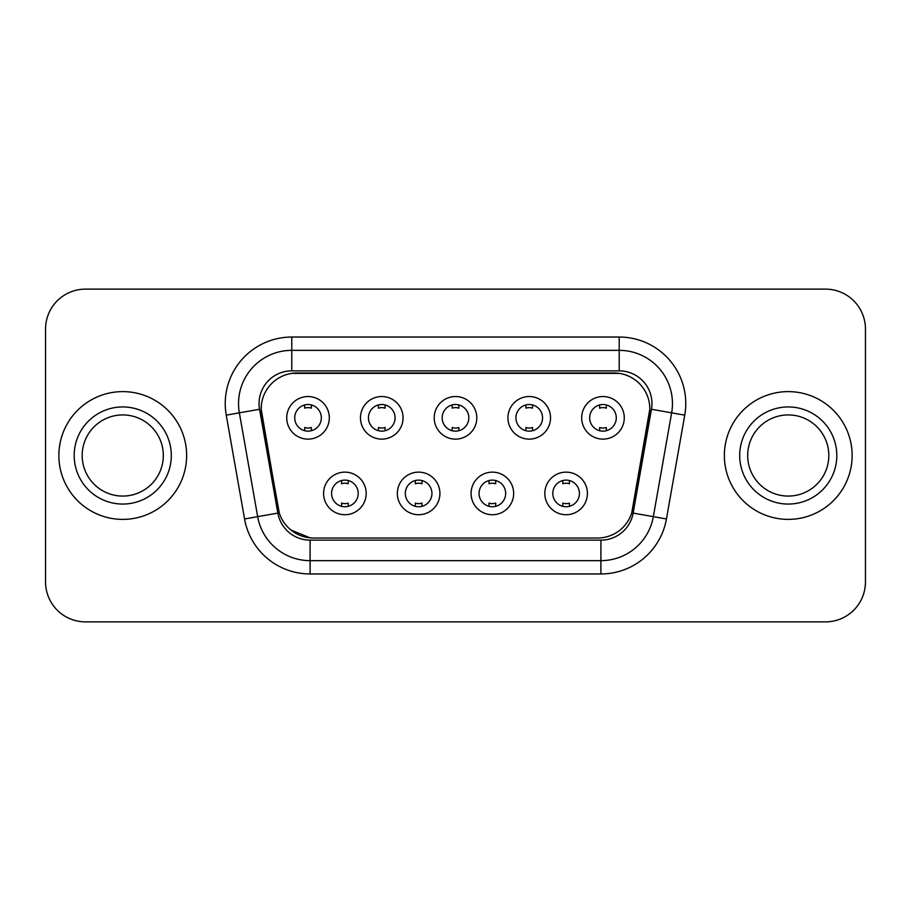 <?xml version="1.0" encoding="UTF-8"?>
<svg xmlns="http://www.w3.org/2000/svg" width="911" height="911" viewBox="0 0 911 911"><rect width="100%" height="100%" fill="white"/><g stroke="black" fill="none" stroke-linecap="round" stroke-linejoin="round"><path stroke-width="1.37" d="M439.922 493.432A21.295 21.295 0 0 1 418.627 514.726A21.295 21.295 0 0 1 397.333 493.432A21.295 21.295 0 0 1 418.627 472.137A21.295 21.295 0 0 1 439.922 493.432M405.327 493.432A13.312 13.312 0 0 0 418.627 506.744A13.312 13.312 0 0 0 431.939 493.432A13.312 13.312 0 0 0 418.627 480.12A13.312 13.312 0 0 0 405.327 493.432M513.667 493.432A21.295 21.295 0 0 1 492.373 514.726A21.295 21.295 0 0 1 471.078 493.432A21.295 21.295 0 0 1 492.373 472.137A21.295 21.295 0 0 1 513.667 493.432M479.061 493.432A13.312 13.312 0 0 0 492.373 506.744A13.312 13.312 0 0 0 505.673 493.432A13.312 13.312 0 0 0 492.373 480.12A13.312 13.312 0 0 0 479.061 493.432M587.401 493.432A21.295 21.295 0 0 1 566.107 514.726A21.295 21.295 0 0 1 544.812 493.432A21.295 21.295 0 0 1 566.107 472.137A21.295 21.295 0 0 1 587.401 493.432M552.795 493.432A13.312 13.312 0 0 0 566.107 506.744A13.312 13.312 0 0 0 579.419 493.432A13.312 13.312 0 0 0 566.107 480.12A13.312 13.312 0 0 0 552.795 493.432M366.188 493.432A21.295 21.295 0 0 1 344.893 514.726A21.295 21.295 0 0 1 323.599 493.432A21.295 21.295 0 0 1 344.893 472.137A21.295 21.295 0 0 1 366.188 493.432M331.581 493.432A13.312 13.312 0 0 0 344.893 506.744A13.312 13.312 0 0 0 358.205 493.432A13.312 13.312 0 0 0 344.893 480.12A13.312 13.312 0 0 0 331.581 493.432M403.061 417.83A21.295 21.295 0 0 1 381.766 439.125A21.295 21.295 0 0 1 360.471 417.83A21.295 21.295 0 0 1 381.766 396.536A21.295 21.295 0 0 1 403.061 417.83M368.454 417.83A13.312 13.312 0 0 0 381.766 431.142A13.312 13.312 0 0 0 395.078 417.83A13.312 13.312 0 0 0 381.766 404.518A13.312 13.312 0 0 0 368.454 417.83M476.795 417.83A21.295 21.295 0 0 1 455.5 439.125A21.295 21.295 0 0 1 434.205 417.83A21.295 21.295 0 0 1 455.5 396.536A21.295 21.295 0 0 1 476.795 417.83M442.188 417.83A13.312 13.312 0 0 0 455.5 431.142A13.312 13.312 0 0 0 468.812 417.83A13.312 13.312 0 0 0 455.5 404.518A13.312 13.312 0 0 0 442.188 417.83M550.529 417.83A21.295 21.295 0 0 1 529.234 439.125A21.295 21.295 0 0 1 507.939 417.83A21.295 21.295 0 0 1 529.234 396.536A21.295 21.295 0 0 1 550.529 417.83M515.922 417.83A13.312 13.312 0 0 0 529.234 431.142A13.312 13.312 0 0 0 542.546 417.83A13.312 13.312 0 0 0 529.234 404.518A13.312 13.312 0 0 0 515.922 417.83M624.274 417.83A21.295 21.295 0 0 1 602.98 439.125A21.295 21.295 0 0 1 581.685 417.83A21.295 21.295 0 0 1 602.98 396.536A21.295 21.295 0 0 1 624.274 417.83M589.668 417.83A13.312 13.312 0 0 0 602.98 431.142A13.312 13.312 0 0 0 616.28 417.83A13.312 13.312 0 0 0 602.98 404.518A13.312 13.312 0 0 0 589.668 417.83M329.315 417.83A21.295 21.295 0 0 1 308.02 439.125A21.295 21.295 0 0 1 286.726 417.83A21.295 21.295 0 0 1 308.02 396.536A21.295 21.295 0 0 1 329.315 417.83M294.72 417.83A13.312 13.312 0 0 0 308.02 431.142A13.312 13.312 0 0 0 321.332 417.83A13.312 13.312 0 0 0 308.02 404.518A13.312 13.312 0 0 0 294.72 417.83M279.256 512.847L261.719 415.154A35.939 35.939 0 0 1 297.111 372.975L613.889 372.975A35.939 35.939 0 0 1 649.281 415.154L632.849 508.327A35.939 35.939 0 0 1 597.457 538.025L313.543 538.025A35.939 35.939 0 0 1 278.151 508.327L261.172 408.993M58.862 455.5A63.884 63.884 0 0 0 122.746 519.384A63.884 63.884 0 0 0 186.641 455.5A63.884 63.884 0 0 0 122.746 391.616A63.884 63.884 0 0 0 58.862 455.5A63.884 63.884 0 0 0 122.746 519.384A63.884 63.884 0 0 0 186.641 455.5A63.884 63.884 0 0 0 122.746 391.616A63.884 63.884 0 0 0 58.862 455.5M724.359 455.5A63.884 63.884 0 0 0 788.254 519.384A63.884 63.884 0 0 0 852.138 455.5A63.884 63.884 0 0 0 788.254 391.616A63.884 63.884 0 0 0 724.359 455.5A63.884 63.884 0 0 0 788.254 519.384A63.884 63.884 0 0 0 852.138 455.5A63.884 63.884 0 0 0 788.254 391.616A63.884 63.884 0 0 0 724.359 455.5M291.782 373.373L619.218 373.373M261.172 408.914L261.571 403.596M259.054 403.596A32.739 32.739 0 0 0 259.544 409.278L277.855 513.098A32.739 32.739 0 0 0 310.093 540.143L600.907 540.143A32.739 32.739 0 0 0 633.145 513.098L651.456 409.278A32.739 32.739 0 0 0 619.218 370.857L291.782 370.857A32.739 32.739 0 0 0 259.054 403.596M226.247 415.143A66.549 66.549 0 0 1 291.782 337.036L619.218 337.036A66.549 66.549 0 0 1 684.753 415.143L666.442 518.963A66.549 66.549 0 0 1 600.907 573.964L310.093 573.964A66.549 66.549 0 0 1 244.558 518.963L226.247 415.143L239.354 412.831A53.237 53.237 0 0 1 291.782 350.348L619.218 350.348A53.237 53.237 0 0 1 671.646 412.831L653.335 516.651A53.237 53.237 0 0 1 600.907 560.652L310.093 560.652A53.237 53.237 0 0 1 257.665 516.651L239.354 412.831A53.237 53.237 0 0 1 238.545 403.596M310.093 537.854L290.905 529.997M649.828 408.993L631.744 512.847M865.45 329.053A39.925 39.925 0 0 0 825.525 289.129L85.475 289.129A39.925 39.925 0 0 0 45.55 329.053L45.55 581.947A39.925 39.925 0 0 0 85.475 621.871L825.525 621.871A39.925 39.925 0 0 0 865.45 581.947L865.45 329.053L865.45 581.947M597.457 538.025L313.543 538.025M45.55 329.053L45.55 581.947M825.525 289.129L85.475 289.129M85.475 621.871L825.525 621.871M311.357 404.94L311.357 408.174A10.215 10.215 0 0 0 304.695 408.174L304.695 404.94M304.695 430.721L304.695 427.487A10.215 10.215 0 0 0 311.357 427.487L311.357 430.721M341.568 506.322L341.568 503.088A10.215 10.215 0 0 0 348.218 503.088L348.218 506.322M348.218 480.541L348.218 483.775A10.215 10.215 0 0 0 341.568 483.775L341.568 480.541M163.32 455.5A40.574 40.574 0 0 0 122.746 414.926A40.574 40.574 0 0 0 82.184 455.5A40.574 40.574 0 0 0 122.746 496.074A40.574 40.574 0 0 0 163.32 455.5A40.574 40.574 0 0 1 122.746 496.074A40.574 40.574 0 0 1 82.184 455.5M385.091 404.94L385.091 408.174A10.215 10.215 0 0 0 378.429 408.174L378.429 404.94M378.429 430.721L378.429 427.487A10.215 10.215 0 0 0 385.091 427.487L385.091 430.721M458.825 404.94L458.825 408.174A10.215 10.215 0 0 0 452.175 408.174L452.175 404.94M452.175 430.721L452.175 427.487A10.215 10.215 0 0 0 458.825 427.487L458.825 430.721M532.571 404.94L532.571 408.174A10.215 10.215 0 0 0 525.909 408.174L525.909 404.94M525.909 430.721L525.909 427.487A10.215 10.215 0 0 0 532.571 427.487L532.571 430.721M606.305 404.94L606.305 408.174A10.215 10.215 0 0 0 599.643 408.174L599.643 404.94M599.643 430.721L599.643 427.487A10.215 10.215 0 0 0 606.305 427.487L606.305 430.721M415.302 506.322L415.302 503.088A10.215 10.215 0 0 0 421.964 503.088L421.964 506.322M421.964 480.541L421.964 483.775A10.215 10.215 0 0 0 415.302 483.775L415.302 480.541M489.036 506.322L489.036 503.088A10.215 10.215 0 0 0 495.698 503.088L495.698 506.322M495.698 480.541L495.698 483.775A10.215 10.215 0 0 0 489.036 483.775L489.036 480.541M562.782 506.322L562.782 503.088A10.215 10.215 0 0 0 569.432 503.088L569.432 506.322M569.432 480.541L569.432 483.775A10.215 10.215 0 0 0 562.782 483.775L562.782 480.541M828.816 455.5A40.574 40.574 0 0 0 788.254 414.926A40.574 40.574 0 0 0 747.68 455.5A40.574 40.574 0 0 0 788.254 496.074A40.574 40.574 0 0 0 828.816 455.5A40.574 40.574 0 0 1 788.254 496.074A40.574 40.574 0 0 1 747.68 455.5M619.218 337.036L619.218 370.857M239.354 412.831L259.544 409.278M310.093 573.964L310.093 540.143M600.907 540.143L600.907 573.964M633.145 513.098L666.442 518.963M244.558 518.963L277.855 513.098M651.456 409.278L684.753 415.143M291.782 337.036L291.782 370.857M171.302 455.5A48.556 48.556 0 0 0 122.746 406.944A48.556 48.556 0 0 0 74.19 455.5A48.556 48.556 0 0 0 122.746 504.056A48.556 48.556 0 0 0 171.302 455.5M836.81 455.5A48.556 48.556 0 0 0 788.254 406.944A48.556 48.556 0 0 0 739.698 455.5A48.556 48.556 0 0 0 788.254 504.056A48.556 48.556 0 0 0 836.81 455.5"/></g></svg>

